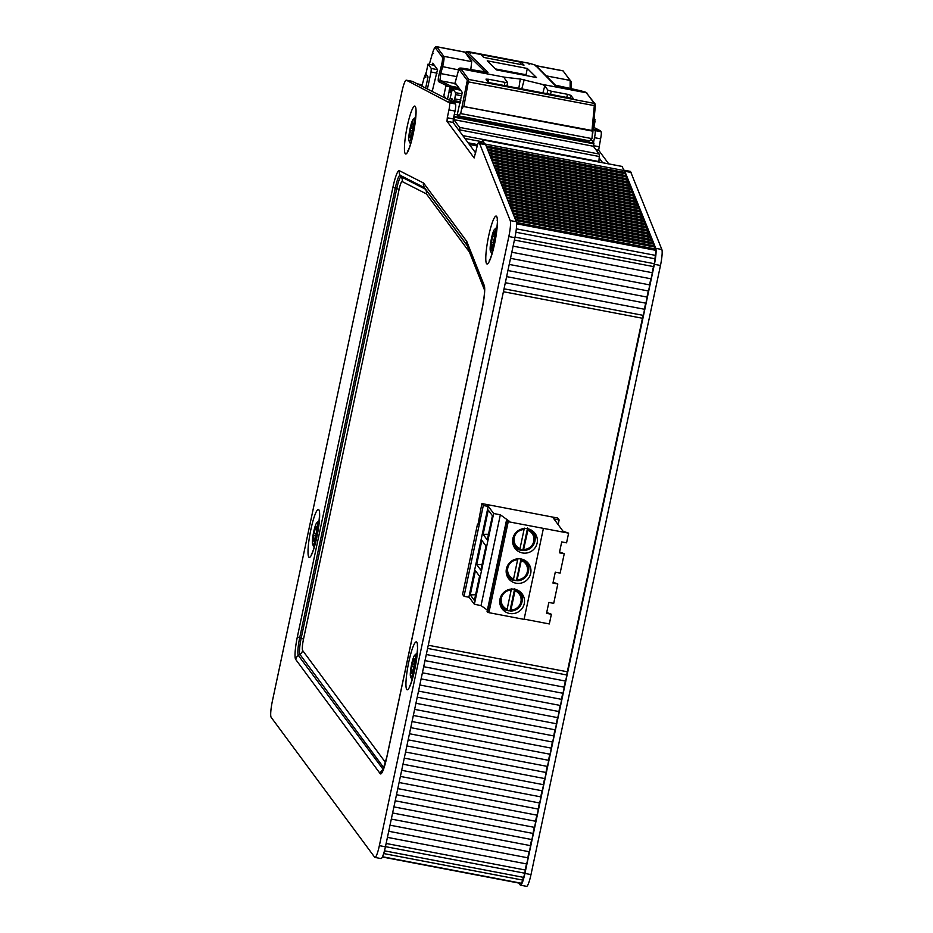 <?xml version="1.0" encoding="UTF-8"?>
<svg xmlns="http://www.w3.org/2000/svg" width="933" height="933" viewBox="0 0 933 933"><rect width="100%" height="100%" fill="white"/><g stroke="black" fill="none" stroke-linecap="round" stroke-linejoin="round"><path stroke-width="1.4" d="M477.509 524.148L462.581 594.356L464.016 596.292L483.317 505.499L481.883 503.563L478.069 524.253M563.019 531.204L552.546 517.057L487.038 504.555L493.662 513.512L500.345 514.783L509.255 521.209L506.374 520.812L506.829 521.442L568.617 533.151L563.019 531.204M559.578 551.963L564.243 553.724L559.392 552.803L561.713 541.91L566.564 542.831L568.617 533.151M553.141 582.227L557.817 583.988L552.966 583.067L555.275 572.174L560.127 573.095L564.243 553.724M546.703 612.491L551.38 614.252L546.528 613.331L548.849 602.438L553.701 603.359L557.817 583.988M552.849 517.115L557.701 518.037L559.135 519.973L554.284 519.04L552.791 517.383M551.38 614.252L549.327 623.944L524.124 619.127M543.368 528.591L524.078 619.384L488.892 612.666L487.073 611.593L506.374 520.812M487.376 610.147L481.043 605.575L474.372 604.304L468.926 596.945M558.144 524.614L559.135 519.973M525.815 560.966A11.872 11.616 -36.5 0 1 527.705 564.57L528.183 566.074C529.419 574.67 525.687 579.556 516.987 580.758A11.324 11.091 143.5 0 0 521.559 559.112L516.964 580.746L516.439 580.373L520.999 558.96M506.211 570.226A11.324 11.091 143.5 0 0 513.325 580.058L517.92 558.412M516.439 580.373A11.581 11.336 -36.5 0 1 513.465 579.894M513.325 580.058L509.64 577.935A11.872 11.616 -36.5 0 1 506.747 575.078M514.713 588.501L515.004 590.787L510.934 609.972L510.526 611.01L510.013 610.637L514.561 589.224M499.773 600.49A11.324 11.091 143.5 0 0 506.887 610.322L511.482 588.676M510.013 610.637A11.581 11.336 -36.5 0 1 507.027 610.159M500.31 605.342A11.872 11.616 143.5 0 0 503.214 608.199L506.887 610.322M515.121 589.376A11.324 11.091 143.5 0 1 521.745 596.339C522.981 604.934 519.249 609.82 510.561 611.022A11.324 11.091 143.5 0 0 521.745 596.339L521.279 594.834A11.872 11.616 143.5 0 0 519.389 591.219M476.693 564.593L481.848 540.394L485.988 545.992L480.845 570.203L476.693 564.593L482.046 564.512M470.267 594.857L475.41 570.646L479.55 576.256L474.407 600.467L470.267 594.857L475.62 594.776M501.138 607.29A12.491 12.234 143.5 0 0 510.269 610.823M522.212 600.502A12.491 12.234 143.5 0 0 521.011 592.583M499.995 599.044A12.491 12.234 -36.5 0 1 522.165 593.924A12.491 12.234 -36.5 0 1 519.401 611.197A12.491 12.234 -36.5 0 1 499.995 599.044M507.564 577.026A12.491 12.234 143.5 0 0 516.695 580.559M528.649 570.226A12.491 12.234 143.5 0 0 527.437 562.319M506.432 568.78A12.491 12.234 -36.5 0 1 528.603 563.66A12.491 12.234 -36.5 0 1 525.839 580.932A12.491 12.234 -36.5 0 1 506.432 568.78M514.001 546.761A12.491 12.234 143.5 0 0 523.133 550.295M535.076 539.974A12.491 12.234 143.5 0 0 533.874 532.055M512.858 538.516A12.491 12.234 -36.5 0 1 535.029 533.408A12.491 12.234 -36.5 0 1 532.265 550.668A12.491 12.234 -36.5 0 1 512.858 538.516M481.043 605.575L500.345 514.783M474.372 604.304L493.662 513.512M464.016 596.292L468.867 597.225L488.169 506.432L483.317 505.499M481.883 503.563L486.734 504.496L488.169 506.432M483.131 534.341L488.274 510.129L492.426 515.727L487.271 539.939L483.131 534.341L488.484 534.247M513.173 544.814A11.872 11.616 143.5 0 0 516.077 547.671L517.383 548.557A11.324 11.091 143.5 0 0 519.751 549.794L524.358 528.148M527.588 527.973L527.868 530.259L523.39 550.482A11.324 11.091 143.5 0 0 534.609 535.81L534.143 534.306A11.872 11.616 143.5 0 0 532.253 530.702M527.996 528.848A11.324 11.091 143.5 0 1 534.609 535.81C535.845 544.405 532.125 549.304 523.425 550.493L522.877 550.108A11.581 11.336 -36.5 0 1 519.891 549.63M522.877 550.108L527.425 528.696M532.393 149.315A11.243 1.528 -168 0 1 538.819 150.54M412.736 129.92L412.258 132.264A4.199 0.63 -79.2 0 0 410.893 136.848L410.38 137.804A4.199 0.63 -79.2 0 0 410.17 136.358A4.199 0.63 -79.2 0 0 409.61 137.209L409.564 135.821A4.199 0.63 -79.2 0 0 410.17 130.643L410.648 128.299A4.199 0.63 -79.2 0 0 412.024 123.704L412.538 122.748A4.199 0.63 -79.2 0 0 412.736 124.194A4.199 0.63 -79.2 0 0 413.307 123.354L413.342 124.73A4.199 0.63 -79.2 0 0 412.736 129.92M413.867 125.792A11.243 1.691 100.8 0 1 411.371 137.641A11.243 1.691 100.8 0 1 408.981 140.813A11.243 1.691 100.8 0 1 409.797 129.967A11.243 1.691 100.8 0 1 413.027 119.576A11.243 1.691 100.8 0 1 413.867 125.792M316.555 531.938L316.147 534.294A4.199 0.63 -79.2 0 0 314.806 539.402L314.258 540.732A4.199 0.63 -79.2 0 0 314.036 539.799A4.199 0.63 -79.2 0 0 313.29 541.152L313.15 540.125A4.199 0.63 -79.2 0 0 313.535 535.437L313.943 533.093A4.199 0.63 -79.2 0 0 315.272 527.973L315.832 526.655A4.199 0.63 -79.2 0 0 316.042 527.577A4.199 0.63 -79.2 0 0 316.788 526.235L316.928 527.25A4.199 0.63 -79.2 0 0 316.555 531.938M317.628 527.472A11.243 1.691 100.8 0 1 315.191 540.277A11.243 1.691 100.8 0 1 312.555 544.219A11.243 1.691 100.8 0 1 313.383 533.373A11.243 1.691 100.8 0 1 316.614 522.981A11.243 1.691 100.8 0 1 317.628 527.472M494.618 236.189L494.35 238.37A4.199 0.63 -79.2 0 0 493.184 243.991L492.612 245.869A4.199 0.63 -79.2 0 0 492.461 245.601A4.199 0.63 -79.2 0 0 491.388 248.05L491.073 248.773L491.085 247.746A4.199 0.63 -79.2 0 0 491.12 244.271A4.199 0.63 -79.2 0 0 491.026 244.294L491.294 242.125A4.199 0.63 -79.2 0 0 492.449 236.492L493.021 234.626A4.199 0.63 -79.2 0 0 493.184 234.894A4.199 0.63 -79.2 0 0 494.245 232.445L494.56 231.711L494.548 232.749A4.199 0.63 -79.2 0 0 494.525 236.212A4.199 0.63 -79.2 0 0 494.618 236.189L494.525 236.212M495.505 231.466A11.243 1.691 100.8 0 1 493.394 245.344A11.243 1.691 100.8 0 1 490.338 250.779A11.243 1.691 100.8 0 1 491.155 239.933A11.243 1.691 100.8 0 1 494.397 229.541A11.243 1.691 100.8 0 1 495.505 231.466M414.847 659.269L414.858 660.739A4.199 0.63 -79.2 0 0 414.205 666.01L413.716 668.343A4.199 0.63 -79.2 0 0 412.339 672.786L411.838 673.661A4.199 0.63 -79.2 0 0 411.64 672.087A4.199 0.63 -79.2 0 0 411.115 672.833L411.091 671.375A4.199 0.63 -79.2 0 0 411.756 666.104L412.246 663.771A4.199 0.63 -79.2 0 0 413.622 659.316L414.124 658.453A4.199 0.63 -79.2 0 0 414.31 660.028A4.199 0.63 -79.2 0 0 414.847 659.269L415.068 659.316M415.267 655.129A11.243 1.691 100.8 0 1 414.194 668.529A11.243 1.691 100.8 0 1 410.497 676.588A11.243 1.691 100.8 0 1 411.313 665.742A11.243 1.691 100.8 0 1 414.555 655.351A11.243 1.691 100.8 0 1 415.267 655.129M475.888 152.009L474.78 151.799M425.506 76.646L424.212 77.439L421.856 86.186M425.541 88.052L426.171 85.743M432.201 91.457L437.507 69.555L432.784 63.176L431.851 64.809M564.08 72.296L571.288 81.777L571.159 88.927L571.124 81.801L570.156 80.425L570.121 88.728M435.291 47.711L436.574 46.673C435.361 46.16 433.973 48.423 432.411 53.461L429.332 64.33L432.411 53.508C433.682 49.274 434.638 47.35 435.291 47.711L442.335 57.228C442.802 58.499 442.429 61.543 441.227 66.348L439.42 73.077L440.773 73.579L442.58 66.838C443.933 61.286 444.33 57.776 443.793 56.318L436.749 46.802L465.66 52.318M439.42 73.077C438.242 77.847 437.927 80.681 438.498 81.579L439.933 80.646L440.773 73.579L456.762 76.634M449.648 86.711A1.248 1.236 -63.5 0 1 450.942 86.139L439.933 80.646L454.861 83.492M465.497 52.878L471.701 61.636L443.793 56.318L442.335 57.228M470.768 69.765L471.701 61.636M459.468 69.777L460.925 68.855L460.342 68.296L458.896 69.217L467.293 80.366L460.692 113.569L591.942 138.62L589.481 140.836L457.765 115.704L457.182 114.934L462.185 92.309L455.922 83.842L454.837 83.888L458.849 69.089C458.465 67.934 460.366 67.771 464.517 68.575L487.994 72.296L466.955 51.933L529.524 63.362L529.116 64.377L529.524 63.362L535.017 64.925L556.021 86.431M456.295 84.343L454.837 83.888M555.042 85.09L580.431 90.699L580.034 91.656L580.431 90.699L585.901 92.262L595.044 103.866L591.942 138.62M586.88 93.638L585.901 92.262M460.342 68.296L464.541 68.587L464.156 69.543L464.541 68.587L487.341 72.552L486.618 73.275M587.09 93.148L580.408 90.688L563.24 87.41L562.867 88.378L563.252 87.422L555.601 85.37L535.647 65.263L529.501 63.351L471.153 52.225C467.596 51.397 465.707 51.548 465.462 52.703L485.848 72.494M470.768 53.239L471.165 52.225L470.768 53.239M486.56 73.182L487.994 72.296M481.323 72.821L481.708 71.864L481.323 72.821M518.83 88.308L520.276 79.025L542.423 84.413L586.46 92.81L594.298 103.4L594.321 105.616L595.301 106.117L594.321 105.616L595.301 106.117L592.782 132.929M467.223 81.672L594.321 105.616L591.989 130.468L592.758 133.349M591.989 130.468L463.304 106.455L592.432 131.098M463.946 106.035L468.751 79.445L460.925 68.855L504.963 77.264L520.276 79.025M461.963 108.834L463.304 106.455M536.51 77.556L496.484 69.917L487.259 60.82L527.297 68.459L536.51 77.556M480.868 54.58L521.081 62.254L524.031 65.112L483.679 57.414L480.868 54.58M542.901 92.903L544.767 85.883L542.423 84.413M544.767 85.883L547.904 90.139L546.995 93.685M550.505 94.35L551.31 91.224L547.904 90.139M551.31 91.224L567.532 94.315L566.716 97.44M570.226 98.117L570.926 95.399L567.532 94.315M570.926 95.399L573.387 98.711L488.472 82.512L485.988 79.13L488.67 79.27L504.881 82.361L504.403 85.556M504.963 77.264L504.391 78.185L507.564 82.501L504.881 82.361M460.692 113.569L457.765 115.704M521.081 62.254L520.427 64.424M525.885 75.526L526.049 74.757L495.481 68.925M527.297 68.459L526.049 74.757M451.21 101.137L455.549 103.995L449.484 102.828L406.368 80.215L412.433 81.381L451.21 101.137L451.77 98.49L454.184 101.755L455.537 94.618L461.812 95.807M518.795 883.05L520.241 884.997A14.368 2.158 100.8 0 0 520.509 885.195L526.574 886.35A14.368 2.158 -79.2 0 0 530.994 874.583L660.471 265.473A14.368 2.158 -79.2 0 0 661.847 249.496L655.782 248.341A14.368 2.158 100.8 0 1 654.395 264.319L660.471 265.473M530.994 874.583L524.929 873.428A14.368 2.158 100.8 0 1 520.509 885.195M524.929 873.428L654.395 264.319M655.782 248.341L624.434 170.319L630.498 171.474A6.251 0.945 -79.2 0 0 630.381 171.392A6.251 0.945 -79.2 0 0 630.253 171.427M622.089 166.459L624.002 170.459A6.251 0.945 100.8 0 1 624.317 170.238A6.251 0.945 100.8 0 1 624.434 170.319M624.002 170.459L624.049 170.564A5.75 0.863 100.8 0 1 624.189 172.313A5.75 0.863 -79.2 0 0 624.2 173.445M486.676 147.204L625.18 173.631A5.75 0.863 100.8 0 1 625.343 173.818A5.75 0.863 100.8 0 1 625.46 175.509A5.75 0.863 -79.2 0 0 625.46 176.629M487.936 150.388L626.44 176.815A5.75 0.863 100.8 0 1 626.614 177.002A5.75 0.863 100.8 0 1 626.719 178.693A5.75 0.863 -79.2 0 0 626.731 179.824M489.207 153.572L627.711 180.011A5.75 0.863 100.8 0 1 627.874 180.197A5.75 0.863 100.8 0 1 627.991 181.877A5.75 0.863 -79.2 0 0 628.002 183.008M490.466 156.767L628.982 183.195A5.75 0.863 100.8 0 1 629.145 183.381A5.75 0.863 100.8 0 1 629.262 185.072A5.75 0.863 -79.2 0 0 629.262 186.192M491.738 159.951L630.241 186.378A5.75 0.863 100.8 0 1 630.405 186.577A5.75 0.863 100.8 0 1 630.521 188.256A5.75 0.863 -79.2 0 0 630.533 189.387M493.009 163.147L631.513 189.574A5.75 0.863 100.8 0 1 631.676 189.761A5.75 0.863 100.8 0 1 631.793 191.452A5.75 0.863 -79.2 0 0 631.793 192.571M494.268 166.331L632.772 192.758A5.75 0.863 100.8 0 1 632.947 192.944A5.75 0.863 100.8 0 1 633.052 194.635A5.75 0.863 -79.2 0 0 633.064 195.767M495.54 169.526L634.043 195.953A5.75 0.863 100.8 0 1 634.207 196.14A5.75 0.863 100.8 0 1 634.323 197.831A5.75 0.863 -79.2 0 0 634.335 198.951M496.811 172.71L635.315 199.137A5.75 0.863 100.8 0 1 635.478 199.324A5.75 0.863 100.8 0 1 635.595 201.015A5.75 0.863 -79.2 0 0 635.595 202.146M498.07 175.894L636.574 202.333A5.75 0.863 100.8 0 1 636.738 202.519A5.75 0.863 100.8 0 1 636.854 204.199A5.75 0.863 -79.2 0 0 636.866 205.33M499.342 179.089L637.845 205.517A5.75 0.863 100.8 0 1 638.009 205.703A5.75 0.863 100.8 0 1 638.125 207.394A5.75 0.863 -79.2 0 0 638.125 208.514M500.601 182.273L639.105 208.7A5.75 0.863 100.8 0 1 639.28 208.899A5.75 0.863 100.8 0 1 639.385 210.578A5.75 0.863 -79.2 0 0 639.397 211.709M501.872 185.469L640.376 211.896A5.75 0.863 100.8 0 1 640.539 212.083A5.75 0.863 100.8 0 1 640.656 213.774A5.75 0.863 -79.2 0 0 640.668 214.893M503.144 188.653L641.647 215.08A5.75 0.863 100.8 0 1 641.811 215.266A5.75 0.863 100.8 0 1 641.927 216.957A5.75 0.863 -79.2 0 0 641.927 218.089M504.403 191.836L642.907 218.275A5.75 0.863 100.8 0 1 643.082 218.462A5.75 0.863 100.8 0 1 643.187 220.141A5.75 0.863 -79.2 0 0 643.199 221.273M505.674 195.032L644.178 221.459A5.75 0.863 100.8 0 1 644.341 221.646A5.75 0.863 100.8 0 1 644.458 223.337A5.75 0.863 -79.2 0 0 644.47 224.456M506.934 198.216L645.438 224.643A5.75 0.863 100.8 0 1 645.613 224.841A5.75 0.863 100.8 0 1 645.729 226.521A5.75 0.863 -79.2 0 0 645.729 227.652M508.205 201.411L646.709 227.839A5.75 0.863 100.8 0 1 646.872 228.025A5.75 0.863 100.8 0 1 646.989 229.716A5.75 0.863 -79.2 0 0 647.001 230.836M509.476 204.595L647.98 231.022A5.75 0.863 100.8 0 1 648.143 231.221A5.75 0.863 100.8 0 1 648.26 232.9A5.75 0.863 -79.2 0 0 648.26 234.031M510.736 207.791L649.24 234.218A5.75 0.863 100.8 0 1 649.415 234.405A5.75 0.863 100.8 0 1 649.52 236.096A5.75 0.863 -79.2 0 0 649.531 237.215M512.007 210.975L650.511 237.402A5.75 0.863 100.8 0 1 650.674 237.588A5.75 0.863 100.8 0 1 650.791 239.28A5.75 0.863 -79.2 0 0 650.802 240.411M513.267 214.158L651.782 240.597A5.75 0.863 100.8 0 1 651.945 240.784A5.75 0.863 100.8 0 1 652.062 242.463A5.75 0.863 -79.2 0 0 652.062 243.595M514.538 217.354L653.042 243.781A5.75 0.863 100.8 0 1 653.205 243.968A5.75 0.863 100.8 0 1 653.322 245.659A5.75 0.863 -79.2 0 0 653.333 246.779M515.809 220.538L654.313 246.965A5.75 0.863 100.8 0 1 654.593 248.843A5.75 0.863 -79.2 0 0 654.616 250.114M516.579 223.78L655.491 250.277A5.75 0.863 100.8 0 1 655.398 255.362A5.75 0.863 -79.2 0 0 655.013 258.791A5.75 0.863 100.8 0 1 654.336 263.712A5.75 0.863 100.8 0 1 653.578 266.605A5.75 0.863 -79.2 0 0 652.284 272.704A5.75 0.863 100.8 0 1 650.989 278.792A5.75 0.863 -79.2 0 0 649.683 284.892A5.75 0.863 100.8 0 1 648.388 290.991A5.75 0.863 -79.2 0 0 647.094 297.079A5.75 0.863 100.8 0 1 645.799 303.178A5.75 0.863 -79.2 0 0 644.505 309.266A5.75 0.863 100.8 0 1 643.21 315.366A5.75 0.863 -79.2 0 0 642.452 318.258L567.311 671.772A5.75 0.863 -79.2 0 0 566.774 674.979A5.75 0.863 100.8 0 1 565.48 681.067A5.75 0.863 -79.2 0 0 564.185 687.166A5.75 0.863 100.8 0 1 562.891 693.266A5.75 0.863 -79.2 0 0 561.596 699.353A5.75 0.863 100.8 0 1 560.29 705.453A5.75 0.863 -79.2 0 0 558.995 711.552A5.75 0.863 100.8 0 1 557.701 717.64A5.75 0.863 -79.2 0 0 556.406 723.74A5.75 0.863 100.8 0 1 555.112 729.828A5.75 0.863 -79.2 0 0 553.817 735.927A5.75 0.863 100.8 0 1 552.523 742.027A5.75 0.863 -79.2 0 0 551.228 748.114A5.75 0.863 100.8 0 1 549.934 754.214A5.75 0.863 -79.2 0 0 548.639 760.313A5.75 0.863 100.8 0 1 547.344 766.401A5.75 0.863 -79.2 0 0 546.038 772.501A5.75 0.863 100.8 0 1 544.744 778.589A5.75 0.863 -79.2 0 0 543.449 784.688A5.75 0.863 100.8 0 1 542.155 790.787A5.75 0.863 -79.2 0 0 540.86 796.875A5.75 0.863 100.8 0 1 539.566 802.975A5.75 0.863 -79.2 0 0 538.271 809.074A5.75 0.863 100.8 0 1 536.976 815.162A5.75 0.863 -79.2 0 0 535.682 821.262A5.75 0.863 100.8 0 1 534.387 827.349A5.75 0.863 -79.2 0 0 533.093 833.449A5.75 0.863 100.8 0 1 531.798 839.548A5.75 0.863 -79.2 0 0 530.492 845.636A5.75 0.863 100.8 0 1 529.198 851.736A5.75 0.863 -79.2 0 0 527.903 857.824A5.75 0.863 100.8 0 1 526.609 863.923A5.75 0.863 -79.2 0 0 525.314 870.023A5.75 0.863 100.8 0 1 524.778 873.218A5.75 0.863 100.8 0 1 523.53 877.358A5.75 0.863 -79.2 0 0 522.608 880.064A5.75 0.863 100.8 0 1 521.384 883.248A12.491 1.878 100.8 0 1 520.929 883.458A12.491 1.878 100.8 0 1 520.882 883.434L382.367 857.007L520.929 883.458M592.012 140.58L590.169 140.218L592.035 140.568L593.948 143.134L454.441 116.508L454.383 117.22L593.889 143.845L593.948 143.134M594.064 127.529L600.362 130.748L594.298 129.594L595.056 130.608A6.251 0.945 100.8 0 1 594.519 137.676L593.493 142.527M594.298 129.594L593.166 129.011M602.671 162.727L599.161 157.98L598.893 161.561L462.791 135.6M608.748 163.881L598.648 150.236L600.584 138.842A6.251 0.945 -79.2 0 0 601.12 131.763L600.362 130.748M630.498 171.474L661.847 249.496M631.256 172.5L625.192 171.334M593.715 128.392L595.032 121.232L594.181 118.141M593.889 143.845L593.376 146.259L599.114 154.027L459.619 127.401A6.251 0.945 100.8 0 1 459.771 129.897L599.278 156.511A6.251 0.945 -79.2 0 0 599.114 154.027M599.278 156.511L599.161 157.98M455.012 111.062L453.345 118.934L447.28 117.768L448.948 109.907L455.012 111.062A6.251 0.945 -79.2 0 0 455.549 103.995M485.685 144.72L516.276 221.716L510.211 220.561L479.62 143.565L485.685 144.72L484.927 143.694A6.251 0.945 -79.2 0 0 484.822 143.612A6.251 0.945 -79.2 0 0 484.682 143.647M510.211 220.561A14.368 2.158 100.8 0 1 508.835 236.539L514.899 237.693A14.368 2.158 -79.2 0 0 516.276 221.716M514.899 237.693L385.422 846.802L379.358 845.648A14.368 2.158 100.8 0 1 374.938 857.415A14.368 2.158 100.8 0 1 374.669 857.229L271.153 717.325A14.368 2.158 100.8 0 1 272.389 701.068L401.855 91.959A14.368 2.158 100.8 0 1 406.275 80.191A14.368 2.158 100.8 0 1 406.368 80.215M374.938 857.415L381.002 858.57A14.368 2.158 -79.2 0 0 385.422 846.802M447.28 117.768L447.012 121.302L474.139 157.957L476.821 147.577A6.251 0.945 100.8 0 1 478.746 142.457A6.251 0.945 100.8 0 1 478.862 142.539L479.62 143.565M449.484 102.828A6.251 0.945 100.8 0 1 448.948 109.907M508.835 236.539L379.358 845.648M453.345 118.934L453.076 122.468L475.678 153M448.738 101.814L454.803 102.968M484.355 143.53L482.629 139.822L481.778 143.041M427.407 89.008L431.023 72.004L437.052 73.159M437.554 69.672L431.291 68.471L431.023 72.004M431.291 68.471L428.049 64.097L434.346 65.298L428.049 64.097M425.658 88.122L428.037 76.938L425.926 74.08L428.025 64.085M447.502 99.248L449.03 91.924L451.467 92.379M451.677 91.924L449.03 91.924M449.1 91.434L449.158 90.489L451.875 91.002L452.517 88.612L460.599 90.163L452.517 88.612M452.015 90.069L449.344 89.556L449.158 90.489M449.344 89.556L452.108 89.708M452.26 89.125L449.508 89.206M449.659 88.623L449.799 87.854L460.377 89.871M445.857 98.408L443.863 95.586L445.857 86.034L459.421 88.577L449.811 86.734L449.799 87.854M462.162 93.93L455.526 92.659L455.537 94.618M455.526 92.659L452.54 88.623M449.671 100.356L451.864 91.014M459.666 131.355L459.771 129.897M459.619 127.401L453.87 119.646L454.383 117.22M454.441 116.508L453.986 115.902M593.376 146.259L453.87 119.646M624.049 170.564L485.207 144.067M594.484 125.547L593.505 125.36M460.984 100.076L454.977 98.933M513.721 579.02A10.076 9.866 -36.5 0 1 517.803 559.835M521.442 560.523A10.076 9.866 -36.5 0 1 517.36 579.708M510.934 609.972A10.076 9.866 143.5 0 0 515.004 590.787M511.366 590.099A10.076 9.866 143.5 0 0 507.284 609.284M488.892 612.666L508.193 521.885M487.527 612.235L506.829 521.442M487.084 611.628L506.374 520.836M523.798 549.444A10.076 9.866 143.5 0 0 527.868 530.259M524.229 529.571A10.076 9.866 143.5 0 0 520.159 548.756M512.649 539.962A11.324 11.091 143.5 0 0 517.383 548.557L519.751 549.794M410.648 128.299L412.713 128.696M410.17 130.643L412.631 131.11M409.564 135.821L411.021 136.101M315.272 527.973L316.73 528.253M313.943 533.093L316.392 533.559M313.535 535.437L315.552 535.822M492.449 236.492L494.677 236.912M491.294 242.125L493.359 242.522M412.246 663.771L414.252 664.156M411.756 666.104L414.194 666.57M411.091 671.375L412.561 671.655M438.498 81.579L448.295 86.466M424.177 77.567L426.358 74.663M424.375 77.847L425.833 76.938M536.16 65.765L563.112 70.908L571.124 81.801L570.156 80.425L546.167 75.853M432.411 53.508L433.483 53.496L432.411 53.508M441.227 66.348L458.628 69.905M450.954 86.956L450.942 86.139L458.721 87.62M535.997 66.266L535.017 64.925M466.955 51.933L465.415 53.146M594.298 103.4L595.266 104.776L594.298 103.4L468.751 79.445L467.293 80.366M595.312 106.012L595.266 104.776M506.992 86.046L507.517 82.559M488.227 82.186L488.67 79.27M524.194 79.772L521.78 88.868M454.231 101.767L460.366 102.933L454.208 101.767M594.519 137.676L600.584 138.842M601.12 131.763L595.056 130.608M598.916 146.703L593.505 145.676M595.942 149.723L598.648 150.236M478.862 142.539L484.927 143.694M407.301 126.072A24.398 3.674 -79.2 0 0 407.359 152.511A24.398 3.674 -79.2 0 0 416.071 111.563A24.398 3.674 -79.2 0 0 407.301 126.072M414.707 669.801A24.398 3.674 -79.2 0 0 414.649 643.362A24.398 3.674 -79.2 0 0 405.937 684.309A24.398 3.674 -79.2 0 0 414.707 669.801M386.763 757.479L482.338 307.843A20.071 3.021 -79.2 0 0 484.262 285.51L466.815 241.565A20.071 3.021 -79.2 0 0 466.605 241.169L423.71 183.195A20.071 3.021 -79.2 0 0 423.454 182.973L399.289 170.646A20.071 3.021 -79.2 0 0 392.968 187.055L297.394 636.703A20.071 3.021 -79.2 0 0 295.679 659.421L380.209 773.667A20.071 3.021 -79.2 0 0 386.763 757.479A6.251 0.851 12 0 1 386.729 757.339L382.67 770.67L383.58 769.818M494.548 243.991A24.398 3.674 -79.2 0 0 494.49 217.552A24.398 3.674 -79.2 0 0 485.778 258.499A24.398 3.674 -79.2 0 0 494.548 243.991M310.887 529.477A24.398 3.674 -79.2 0 0 310.946 555.928A24.398 3.674 -79.2 0 0 319.657 514.969A24.398 3.674 -79.2 0 0 310.887 529.477M447.012 121.302L453.076 122.468M482.338 307.843A6.251 0.851 -168 0 1 482.303 307.692L386.729 757.339A6.251 0.851 12 0 1 386.822 757.234M484.262 285.51A6.251 6.006 158.3 0 0 484.437 288.717M383.066 769.888A15.663 2.356 100.8 0 1 382.903 769.725A6.251 6.111 143.5 0 0 380.209 773.667M466.815 241.565A6.251 6.006 158.3 0 0 467.071 245.029L484.437 288.74M383.241 769.492L298.373 655.479A6.251 6.111 143.5 0 0 295.679 659.421M466.605 241.169A6.251 6.111 143.5 0 0 467.188 245.321M385.504 762.494L302.63 650.499A9.901 1.493 100.8 0 1 303.482 639.28L399.056 189.632A9.901 1.493 100.8 0 1 402.17 181.538A6.251 6.169 117 0 0 401.248 176.873A14.322 2.158 -79.2 0 0 396.747 188.571L301.172 638.219A14.322 2.158 -79.2 0 0 299.948 654.43L298.373 655.479A15.663 2.356 100.8 0 1 299.703 637.752A6.251 0.851 -168 0 1 297.394 636.703M423.71 183.195A6.251 6.111 143.5 0 0 424.573 187.813L467.27 245.519M303.482 639.28A6.251 0.851 12 0 0 301.172 638.219L299.703 637.752L395.277 188.104A6.251 0.851 -168 0 1 392.968 187.055M423.454 182.973A6.251 6.169 117 0 0 424.375 187.638A15.663 2.356 100.8 0 1 424.573 187.813L425.6 189.352A6.251 6.111 -36.5 0 1 426.463 193.971L469.357 251.957A9.901 1.493 100.8 0 1 469.462 252.143L484.53 290.07M399.056 189.632A6.251 0.851 12 0 0 396.747 188.571L395.277 188.104A15.663 2.356 100.8 0 1 400.21 175.311A6.251 6.169 -63 0 1 399.289 170.646M467.41 245.857L425.6 189.352A14.322 2.158 -79.2 0 0 425.425 189.201L401.248 176.873L400.21 175.311L424.375 187.638L425.425 189.201A6.251 6.169 -63 0 1 426.346 193.866A9.901 1.493 100.8 0 1 426.463 193.971M302.63 650.499A6.251 6.111 -36.5 0 1 299.948 654.43L383.871 767.871M469.591 251.362A6.251 6.006 -21.7 0 1 469.462 252.143M469.486 251.094A6.251 6.111 -36.5 0 1 469.357 251.957M402.17 181.538L426.346 193.866M464.914 138.457L482.058 141.734M477.603 144.603L468.121 142.796M469.357 144.463L477.206 145.956M622.159 166.471L482.664 139.857L622.136 166.436M521.384 883.248L382.495 856.739M522.608 880.064L383.685 853.555M523.53 877.358L384.478 850.826M524.778 873.218L385.457 846.639M624.189 172.313L486.186 145.98M486.734 147.367L625.343 173.818M625.46 175.509L487.458 149.175M488.006 150.563L626.614 177.002M626.719 178.693L488.717 152.359M489.277 153.747L627.874 180.197M627.991 181.877L489.988 155.543M490.536 156.931L629.145 183.381M629.262 185.072L491.259 158.738M491.808 160.126L630.405 186.577M630.521 188.256L492.519 161.922M493.067 163.31L631.676 189.761M631.793 191.452L493.79 165.118M494.338 166.506L632.947 192.944M633.052 194.635L495.05 168.302M495.61 169.689L634.207 196.14M634.323 197.831L496.321 171.497M496.869 172.885L635.478 199.324M635.595 201.015L497.592 174.681M498.14 176.069L636.738 202.519M636.854 204.199L498.852 177.865M499.412 179.253L638.009 205.703M638.125 207.394L500.123 181.06M500.671 182.448L639.28 208.899M639.385 210.578L501.394 184.244M501.942 185.632L640.539 212.083M640.656 213.774L502.654 187.44M503.202 188.828L641.811 215.266M641.927 216.957L503.925 190.624M504.473 192.011L643.082 218.462M643.187 220.141L505.185 193.807M505.744 195.195L644.341 221.646M644.458 223.337L506.456 197.003M507.004 198.391L645.613 224.841M645.729 226.521L507.727 200.187M508.275 201.575L646.872 228.025M646.989 229.716L508.986 203.382M509.535 204.77L648.143 231.221M648.26 232.9L510.258 206.566M510.806 207.954L649.415 234.405M649.52 236.096L511.517 209.762M512.077 211.15L650.674 237.588M650.791 239.28L512.788 212.946M513.337 214.333L651.945 240.784M652.062 242.463L514.06 216.129M514.608 217.517L653.205 243.968M653.322 245.659L515.319 219.325M655.398 255.362L516.334 228.83M654.593 248.843L516.462 222.486M515.016 237.122L654.336 263.712M655.013 258.791L515.891 232.247M567.311 671.772L428.27 645.239M642.452 318.258L503.412 291.726M643.21 315.366L504.03 288.81M566.774 674.979L427.594 648.423M653.578 266.605L514.398 240.049M652.284 272.704L513.103 246.149M650.989 278.792L511.809 252.237M649.683 284.892L510.514 258.336M648.388 290.991L509.22 264.424M647.094 297.079L507.914 270.523M645.799 303.178L506.619 276.623M644.505 309.266L505.324 282.711M565.48 681.067L426.299 654.511M564.185 687.166L425.005 660.611M562.891 693.266L423.71 666.698M561.596 699.353L422.416 672.798M560.29 705.453L421.121 678.897M558.995 711.552L419.827 684.985M557.701 717.64L418.52 691.085M556.406 723.74L417.226 697.184M555.112 729.828L415.931 703.272M553.817 735.927L414.637 709.372M552.523 742.027L413.342 715.459M551.228 748.114L412.048 721.559M549.934 754.214L410.753 727.658M548.639 760.313L409.459 733.746M547.344 766.401L408.164 739.846M546.038 772.501L406.87 745.945M544.744 778.589L405.575 752.033M543.449 784.688L404.281 758.132M542.155 790.787L402.974 764.22M540.86 796.875L401.68 770.32M539.566 802.975L400.385 776.419M538.271 809.074L399.091 782.507M536.976 815.162L397.796 788.607M535.682 821.262L396.502 794.706M534.387 827.349L395.207 800.794M533.093 833.449L393.913 806.893M531.798 839.548L392.618 812.981M530.492 845.636L391.324 819.081M529.198 851.736L390.029 825.18M527.903 857.824L388.723 831.268M525.314 870.023L386.134 843.467M526.609 863.923L387.428 837.367M457.205 114.841L454.336 114.293L457.205 114.852M593.913 121.022L595.032 121.232M595.032 119.284L594.099 119.097M594.099 127.366L593.33 127.226M460.622 101.895L454.593 100.741M412.736 124.194L413.436 124.334M410.17 136.358L410.952 136.51M410.555 144.044L408.981 140.813M415.686 117.15L413.027 119.576M316.042 527.577L316.835 527.728M314.036 539.799L314.713 539.927M314.141 547.449L312.555 544.231M319.273 520.567L316.614 522.981M493.184 234.894L494.315 235.104M491.12 244.271L493.102 244.656M491.924 254.009L490.338 250.779M497.056 227.116L494.397 229.541M414.31 660.028L414.975 660.156M411.64 672.087L412.433 672.238M412.083 679.819L410.497 676.588M417.214 652.925L414.555 655.351M425.996 72.832L424.212 77.439M426.346 74.64L425.168 77.194L425.949 77.019M562.972 70.791L536.043 65.66M465.719 52.236L436.539 46.673M454.744 83.9L458.849 69.089M507.564 82.477L506.922 86.734M630.381 171.392L624.317 170.238M478.746 142.457L484.822 143.612M406.275 80.191L412.339 81.346M416.06 110.899L414.695 125.395C410.788 148.289 406.893 152.511 408.001 150.575L408.596 149.991M319.646 514.305L318.281 528.801C314.374 551.695 310.479 555.916 311.587 553.98L312.182 553.409M410.123 685.767L409.517 686.35C408.946 687.248 410.975 685.72 414.66 669.661C417.284 653.112 418.136 645.193 417.238 645.916L417.587 646.674M489.965 259.957L489.359 260.54C488.787 261.438 490.816 259.91 494.502 243.851C497.126 227.302 497.977 219.383 497.079 220.106L497.429 220.864M484.53 288.973L484.425 288.647C484.88 291.318 484.169 297.674 482.303 307.692M422.229 84.798L417.284 83.853"/></g></svg>
